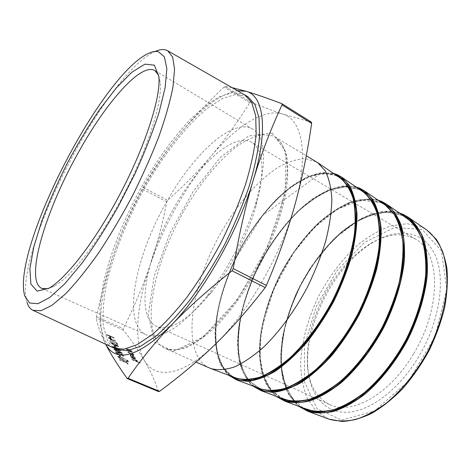 <?xml version="1.0" encoding="UTF-8"?>
<svg xmlns="http://www.w3.org/2000/svg" width="471" height="471" viewBox="0 0 471 471"><rect width="100%" height="100%" fill="white"/><g stroke="black" fill="none" stroke-linecap="round" stroke-linejoin="round"><path stroke-width="0.35" stroke-dasharray="2.35 1.77" d="M106.676 334.657L114.159 337.689L106.528 334.375L106.528 334.916L114.165 338.231L114.312 337.972M110.137 337.507L110.926 337.848L110.285 336.63L109.502 336.288L109.996 337.772L110.926 337.848M112.975 340.233L115.966 340.792L115.436 340.392L112.781 339.897L109.908 337.66L108.053 337.313L110.921 339.626L112.975 340.233L112.828 340.498L115.825 341.051L115.289 340.651L112.64 340.156L109.761 337.919L107.906 337.572L110.773 339.885L112.828 340.498M114.871 346.55L115.678 346.897L115.001 345.614L114.2 345.267L114.724 346.815L115.678 346.897M112.799 346.797L117.544 349.712L121.1 350.677L116.337 347.415L112.787 346.479L112.651 347.068L117.397 349.982L120.947 350.948L116.184 347.68L112.634 346.744L112.651 347.068M123.096 355.293L122.26 355.499L122.431 355.811L123.938 355.994L123.914 355.64L121.306 353.745L119.887 353.45L117.485 351.972L115.501 351.637L115.525 352.067L118.498 354.245L116.313 352.061L117.573 352.255L120.647 354.392L120.611 353.951L121.477 354.057L123.096 355.293L122.966 355.829L122.107 355.77L122.26 355.499M119.858 356.088L120.688 356.435L119.975 355.081L119.151 354.734L119.705 356.359L120.688 356.435M127.564 360.598L128.071 360.586L126.723 359.915L127.406 360.874L128.071 360.586M128.106 361.61L128.612 361.598L127.264 360.927L127.953 361.887L128.612 361.598M121.901 359.226L126.781 361.298L120.682 358.449L118.704 356.965L119.669 356.777L125.728 359.32L120.7 356.936L117.844 356.229L120.158 358.437L121.901 359.226L121.742 359.503L126.628 361.575L126.781 361.298M126.899 362.717L127.323 363.512L128.153 363.859L127.129 361.952L126.299 361.598L126.723 362.387L119.593 359.62L126.899 362.717L127.323 363.512M131.856 352.214L132.257 351.684L130.814 350.365L128.648 349.176L126.416 348.752L126.458 349.188L130.055 351.696L131.856 352.214L131.709 352.479L132.11 351.943L130.667 350.624L128.501 349.435L126.269 349.017L126.31 349.447L129.908 351.961L131.709 352.479M132.216 359.467L140.264 362.9L136.696 361.139L137.361 361.045L137.326 360.662L133.899 358.472L130.979 357.224L136.655 360.421L136.678 360.721L135.63 360.645L132.039 359.149L132.063 359.738L140.111 363.17L140.264 362.9M105.804 344.442L105.333 343.512C100.682 334.104 97.656 325.626 96.249 318.09L96.414 316.736C101.907 291.455 108.301 268.735 115.589 248.582C101.43 287.699 96.161 325.002 105.333 343.512L105.828 344.454M311.402 122.142L283.006 114.129C273.351 110.897 262.6 106.917 250.743 102.189L249.724 102.837C236.872 123.178 223.984 140.935 211.067 156.119C198.085 171.385 183.608 186.127 167.647 200.334L166.811 201.841C162.413 224.184 156.837 245.338 150.066 265.308C163.278 226.48 185.851 185.892 211.067 156.119C236.124 126.416 264.166 107.936 283.006 114.129C301.946 119.628 309.188 153.581 295.152 203.972C281.823 253.845 247.393 313.739 214.741 344.837C181.871 376.965 154.818 379.432 144.238 360.203C133.228 341.234 136.849 303.995 150.066 265.308C143.331 285.202 134.429 306.315 123.361 328.64L123.243 329.994C131.533 340.451 138.527 350.518 144.238 360.203C149.896 369.788 154.671 380.209 158.55 391.466L127.117 378.437M130.555 355.629L130.532 355.252L131.238 355.216L130.761 354.804L129.784 354.828L129.831 355.293L133.47 357.819L135.76 358.248L134.023 356.312L131.909 355.199L133.163 357.448L130.555 355.629L130.402 355.893L130.385 355.517L131.091 355.487L130.614 355.069L129.631 355.093L129.684 355.558L133.322 358.084L135.607 358.513L133.876 356.576L131.756 355.464L133.016 357.713L130.402 355.893M133.899 354.598L131.951 352.903L133.269 354.716L131.609 354.439L128.771 352.408L128.736 352.025L129.266 351.937L128.742 351.525L128.024 351.602L128.077 352.114L131.715 354.716L133.952 355.11L133.899 354.598L133.752 354.863L131.798 353.168L131.951 352.903M114.153 349.411L118.933 352.349L122.507 353.315L117.703 350.018L114.135 349.082L114 349.682L118.78 352.62L122.354 353.586L117.556 350.289L113.988 349.352L114 349.682M110.679 342.694L115.366 345.573L118.892 346.544L114.188 343.324L110.667 342.388L110.532 342.959L115.218 345.838L118.745 346.809L114.035 343.589L110.52 342.652L110.532 342.959M117.002 344.154L117.797 344.495L116.726 342.488L109.678 340.763L116.196 342.641L116.855 344.413L117.797 344.495M237.549 90.679C219.445 94.088 199.386 109.525 177.384 136.99C152.592 167.894 129.749 209.318 115.589 248.582C122.907 228.358 131.768 208.453 142.165 188.865L143.013 187.328C153.199 169.695 164.656 152.916 177.384 136.99C190.06 121.147 205.621 104.515 224.066 87.088L225.056 86.399L232.338 87.7M116.779 349.441C112.746 347.657 109.584 344.513 107.294 340.003L103.302 325.797C102.49 314.016 103.473 300.557 106.246 285.414C113.128 254.205 127.429 218.662 145.822 185.845C164.609 153.405 186.787 125.062 207.911 107.906L223.083 98.209L236.707 94.235L247.929 96.761M209.554 368.045C205.756 366.338 202.554 363.718 199.945 360.174C182.742 335.711 194.959 277.307 222.477 230.013C238.397 203.131 258.22 180.334 277.813 167.529C287.528 162.042 296.665 159.074 305.237 158.621L316.541 161.924M418.731 356.694C398.896 390.059 369.193 411.825 346.638 412.272C323.989 412.72 309.818 394.127 307.881 368.234C304.166 324.389 335.293 264.419 373.285 242.229C397.459 227.723 422.864 230.272 434.486 253.645C446.143 276.848 440.367 320.433 418.731 356.694M413.691 353.639C442.033 307.233 440.338 251.449 415.398 239.056C402.24 232.126 387.297 233.628 370.565 243.56C353.798 253.963 339.426 269.383 327.445 289.824C312.885 315.493 306.203 340.633 307.404 365.243C308.911 384.642 316.288 397.724 329.523 404.501C351.172 415.616 389.817 394.657 413.691 353.639M173.405 209.024C197.343 165.362 233.557 131.603 251.855 142.501C263.931 150.402 265.161 172.127 255.553 207.676C247.193 235.995 230.213 268.7 211.868 291.843C188.329 320.156 169.854 331.655 156.443 326.326C134.665 316.571 145.969 257.16 173.405 209.024M158.709 75.442L160.217 82.272C162.848 102.79 145.633 155.459 118.533 204.179C95.954 245.326 70.02 277.537 54.448 286.05L47.995 288.747M165.509 203.943C135.112 257.413 121.83 323.83 145.998 334.704C160.546 340.492 180.864 327.692 206.946 296.3C227.623 270.201 246.928 233.015 256.365 201.082C267.028 161.688 265.803 137.703 252.697 129.142C232.35 117.014 192.08 155.389 165.509 203.943M27.006 302.376L26.294 299.515C16.091 246.892 106.122 73.441 155.024 51.504L155.059 51.486M112.763 347.704C109.054 345.891 106.134 342.847 104.003 338.584L100.111 324.466L99.934 305.997L103.161 284.307C110.061 253.257 124.297 217.843 142.572 185.056C156.855 160.411 172.133 139.204 188.412 121.436C199.115 110.75 209.43 102.519 219.356 96.755L232.951 92.404L244.202 94.477M140.111 363.17L136.549 361.41L137.208 361.316L137.173 360.933L133.746 358.743L130.997 357.807L135.012 359.55L136.525 360.986L133.97 360.309L131.892 359.42L132.039 359.149M131.892 359.42L132.063 359.738M133.693 357.984L132.628 356.07L134.859 357.754L134.688 358.178L133.693 357.984L132.775 355.805L135.006 357.489L134.841 357.913L133.846 357.713M131.798 353.168L133.122 354.981L131.462 354.704L128.624 352.673L128.589 352.29L129.113 352.202L128.595 351.79L127.876 351.866L127.929 352.379L131.568 354.981L131.715 354.716M131.568 354.981L133.805 355.375L133.752 354.863M131.421 351.649L131.45 351.967L129.731 351.654L126.982 349.417L128.66 349.735L131.421 351.649L131.568 351.39L131.597 351.707L129.878 351.39L127.129 349.158L128.807 349.47L131.568 351.39M127.164 363.789L127.994 364.136L126.976 362.223L126.146 361.875L126.569 362.664L119.434 359.897L119.593 359.62M119.434 359.897L126.74 362.988M126.628 361.575L120.529 358.725L118.551 357.242L119.516 357.053L125.404 359.279L120.547 357.212L117.691 356.506L119.999 358.714L120.158 358.437M119.999 358.714L121.742 359.503M128.459 361.869L127.123 361.304L127.276 361.027M127.123 361.304L127.953 361.887M127.918 360.857L126.581 360.291L126.734 360.015M126.581 360.291L127.406 360.874M120.529 356.712L119.151 354.734M118.998 355.004L119.705 356.359M122.107 355.77L123.791 356.264L123.761 355.911L121.159 354.015L119.734 353.721L117.332 352.243L115.348 351.908L115.371 352.343L118.345 354.516L116.16 352.332L117.426 352.526L120.494 354.663L120.458 354.221L121.477 354.057M121.324 354.327L122.943 355.564M118.621 352.314L114.812 350.024L115.795 349.871L121.524 352.891L118.621 352.314L118.774 352.043L114.953 349.529L117.868 350.324L121.677 352.626L118.774 352.043M117.238 349.676L113.446 347.186L116.349 347.987L120.134 350.489L117.238 349.676L117.385 349.405L113.605 347.133L114.583 346.992L116.496 347.716L120.276 349.994L117.385 349.405M115.53 347.162L114.2 345.267M114.053 345.531L114.724 346.815M115.065 345.537L111.327 343.294L112.304 343.165L117.927 346.138L115.065 345.537L115.212 345.272L111.468 342.817L114.341 343.624L118.074 345.873L115.212 345.272M117.65 344.76L116.578 342.747L109.531 341.028L116.196 342.641M116.049 342.9L116.855 344.413M111.78 339.573L110.597 339.585L108.689 337.99L109.867 338.19L111.78 339.573L111.927 339.314L110.744 339.326L108.83 337.725L110.014 337.931L111.927 339.314M110.785 338.113L109.502 336.288M109.36 336.547L109.996 337.772M114.165 338.231L106.387 334.634L106.528 334.375M123.243 329.994L96.249 318.09M336.094 175.707L339.874 177.791L336.129 175.73C331.213 173.764 325.814 173.157 319.933 173.905L262.477 215.583L235.818 258.267C230.572 269.565 226.133 280.928 222.489 292.361C210.602 332.126 214.234 369.182 235.953 377.995C231.567 376.276 227.87 373.491 224.855 369.641C206.863 345.749 216.966 289.959 242.936 244.361C254.481 224.667 267.516 208.023 282.047 194.423C291.714 186.333 301.281 180.258 310.754 176.195C319.997 173.463 328.44 173.304 336.094 175.707M336.482 175.589L323.76 173.393L309.359 176.731L294.122 185.026C273.474 199.786 253.475 224.555 238.52 252.815C227.652 274.664 220.428 296.235 216.854 317.536C215.347 331.119 215.624 343.377 217.69 354.304L223.395 367.827L232.662 376.759M229.2 375.458L221.164 365.478C217.414 356.712 215.388 346.326 215.076 334.316C215.842 309.359 224.479 279.815 238.461 252.226C249.624 231.461 262.582 213.528 277.337 198.426C287.204 189.324 297.071 182.224 306.951 177.125C316.659 173.363 325.644 172.227 333.91 173.722M358.725 189.313L362.764 191.556L358.755 189.33L345.408 186.816L330.359 189.996C319.803 194.7 309.259 201.688 298.738 210.955C283.018 226.516 269.506 245.232 258.196 267.092C251.384 281.687 246.015 296.353 242.094 311.095C239.103 325.62 237.908 339.208 238.509 351.861C240.21 363.677 243.854 373.432 249.442 381.127L260.386 388.793L249.365 381.08C243.748 373.344 240.092 363.565 238.385 351.737C237.784 339.085 238.98 325.502 241.964 310.99C245.886 296.253 251.249 281.599 258.055 267.022C269.353 245.179 282.853 226.48 298.561 210.926C309.082 201.659 319.626 194.67 330.2 189.96L345.29 186.781L358.725 189.313M359.108 189.195L345.932 186.651L331.148 189.607C320.786 194.081 310.43 200.764 300.074 209.66C284.596 224.608 271.155 242.7 259.762 263.948C249.059 285.544 242.135 306.939 238.985 328.14C237.778 341.669 238.391 353.904 240.822 364.842L247.092 378.431L256.925 387.498M337.318 174.706L324.107 172.527L309.153 176.201L293.356 185.085C271.997 200.799 251.49 226.916 236.519 256.383C225.674 279.15 218.785 301.369 215.865 323.047C214.864 336.783 215.777 348.97 218.609 359.603L225.627 372.296L236.371 379.797M253.31 386.138C246.951 380.15 242.341 372.09 239.474 361.963C237.614 350.936 237.425 338.796 238.915 325.538C242.377 304.872 249.318 284.113 259.733 263.265C270.79 242.748 283.772 225.126 298.673 210.396C308.664 201.553 318.702 194.717 328.787 189.895C338.72 186.41 347.969 185.545 356.523 187.293M380.709 202.524L384.995 204.926L380.739 202.542L360.421 200.246L337.595 209.077L314.787 227.122L293.869 252.391L274.098 288.399L262.353 326.368L260.375 340.71C258.031 368.864 266.115 392.143 284.119 399.278L272.562 391.425C266.574 383.63 262.559 373.821 260.516 361.999C259.586 349.37 260.487 335.841 263.224 321.41C266.922 306.78 272.108 292.255 278.791 277.831C289.942 256.248 303.436 237.861 319.279 222.677C329.906 213.657 340.615 206.922 351.395 202.471L366.85 199.663L380.709 202.524M381.086 202.406L367.486 199.539L352.343 202.136L336.524 209.654L320.792 221.435L305.826 236.736L292.214 254.782L280.463 274.793L271.008 295.971L264.249 317.483L260.54 338.466L260.163 358.001L263.33 375.099L270.136 388.746L280.504 397.93M359.926 188.323L346.25 185.786L330.901 189.065L314.805 197.537C293.103 212.709 272.526 238.338 257.761 267.457C250.89 282.253 245.491 297.124 241.564 312.061C238.585 326.774 237.437 340.527 238.12 353.332C239.922 365.29 243.719 375.151 249.506 382.911L260.828 390.577M276.742 396.523C270.03 390.453 265.073 382.34 261.864 372.19C259.674 361.157 259.191 349.035 260.41 335.823C263.501 315.246 270.183 294.646 280.463 274.028C291.414 253.751 304.407 236.43 319.456 222.059C329.559 213.457 339.75 206.875 350.035 202.318C360.185 199.103 369.67 198.485 378.496 200.481M402.069 215.365L406.608 217.926L402.099 215.377L387.904 212.227C377.518 212.91 366.809 216.242 355.776 222.218C333.815 236.089 313.356 260.398 299.132 288.44C292.562 302.718 287.54 317.13 284.054 331.672C281.558 346.02 280.928 359.491 282.17 372.09C284.543 383.894 288.882 393.703 295.187 401.522L295.123 401.48C288.788 393.632 284.431 383.8 282.058 371.99C280.816 359.385 281.446 345.914 283.942 331.572C287.422 317.042 292.444 302.641 299.003 288.376C313.221 260.357 333.656 236.059 355.623 222.188C366.662 216.213 377.389 212.88 387.804 212.191L402.069 215.365M402.434 215.241L388.445 212.074L372.967 214.323L356.883 221.488L340.969 232.91L325.914 247.876L312.302 265.62L300.639 285.367L291.378 306.321L284.896 327.669L281.54 348.528L281.593 367.992L285.238 385.084L292.55 398.778L303.424 408.069M381.893 201.547C373.256 198.656 363.848 198.491 353.656 201.052C343.282 205.02 332.926 211.138 322.6 219.404C307.163 233.357 293.721 250.513 282.276 270.872C271.496 291.614 264.343 312.491 260.81 333.503C259.315 347.015 259.556 359.467 261.54 370.854C264.567 381.369 269.394 389.835 276.018 396.252M299.527 406.614L289.906 396.311C285.102 387.421 282.082 376.983 280.84 365.013C279.821 340.197 287.204 311.19 300.675 284.513C311.514 264.478 324.525 247.446 339.709 233.422C349.918 225.056 360.256 218.721 370.718 214.417C381.068 211.45 390.783 211.079 399.861 213.304M403.229 214.393L388.716 211.208L372.655 213.752C361.504 218.055 350.489 224.679 339.597 233.622C323.412 248.723 309.759 267.104 298.649 288.77C288.517 310.395 282.264 332.932 280.816 353.927C280.745 367.521 282.671 379.661 286.603 390.353L295.288 403.276L307.669 411.224M328.452 418.949L315.929 410.842L307.027 397.936C302.924 387.327 300.81 375.334 300.681 361.946C301.829 341.304 307.793 319.226 317.684 298.125C328.558 277.007 342.034 259.185 358.113 244.667C368.946 236.101 379.932 229.824 391.083 225.839L407.191 223.696L421.816 227.146L426.596 229.866M272.297 133.122L286.132 152.374L285.161 192.863L267.675 246.616L237.484 299.532L203.03 337.189L173.346 351.419L154.423 342.14L148.288 314.628L154.205 275.929L170.078 232.815L193.257 191.338L220.687 157.161L248.623 135.948L272.297 133.122M272.903 135.895L262.111 134.659C253.963 136.384 245.279 140.488 236.048 146.952C217.419 161.588 198.45 185.415 182.907 212.709C156.042 260.657 142.625 317.837 157.084 341.175C159.333 344.619 162.177 347.121 165.627 348.67C171.827 350.612 179.168 350.071 187.664 347.045C196.713 342.505 206.363 335.429 216.607 325.826C232.138 309.747 247.569 288.064 260.604 263.719C273.015 239.044 281.864 213.946 286.074 191.991C288.034 178.085 288.264 166.122 286.768 156.113C284.354 147.423 280.569 141.106 275.417 137.155L272.903 135.895M143.013 187.328L167.647 200.334M166.811 201.841L142.165 188.865M249.724 102.837L224.066 87.088M225.056 86.399L250.743 102.189M96.414 316.736L123.361 328.64M422.14 229.518L394.486 227.44L364.477 242.512L337.095 270.56L316.153 306.686L304.56 345.649L304.466 381.763L317.036 408.716L341.581 420.079L374.445 411.012L408.563 381.121L435.033 336.63L446.726 289.147L441.457 250.808L422.14 229.518M333.321 173.322L320.451 172.863C311.131 175.029 301.505 179.475 291.59 186.192C271.785 201.258 252.821 225.144 238.444 252.215C224.579 279.556 215.959 308.811 215.041 333.674C215.253 345.649 217.155 356.076 220.752 364.948L228.535 375.21M355.893 186.863L342.617 186.021C333.05 187.911 323.218 192.086 313.121 198.538C293.003 213.075 273.939 236.507 259.709 263.254C246.027 290.283 237.831 319.356 237.525 344.177L239.25 361.31C241.976 371.489 246.421 379.679 252.597 385.873M377.836 200.028C368.952 198.303 359.455 199.121 349.352 202.489C339.138 207.158 329.029 213.793 319.026 222.394C304.136 236.725 291.278 253.928 280.439 274.01C266.927 300.739 259.144 329.635 259.415 354.404C260.257 366.361 262.83 376.818 267.134 385.773L275.988 396.241M399.167 212.827C393.579 211.185 387.639 210.796 381.345 211.662L360.845 218.621L333.815 238.838L310.059 268.287L296.653 292.632C290.242 307.539 285.514 322.476 282.47 337.442C280.492 352.137 280.533 365.761 282.6 378.313L288.646 394.51L298.732 406.32M196.03 362.081L165.627 348.67L174.871 350.088C182.277 348.911 190.726 345.143 200.228 338.784C210.143 330.901 220.304 320.68 230.708 308.122C240.993 294.428 250.572 279.427 259.462 263.124C267.681 246.474 274.428 230.007 279.709 213.716C283.995 197.973 286.503 183.784 287.245 171.144C286.974 159.71 285.19 150.632 281.899 143.896L275.417 137.155L306.274 155.742M307.404 365.243L307.881 368.234M370.565 243.56L373.285 242.229M415.398 239.056L251.855 142.501M329.523 404.501L156.443 326.326M160.217 82.272L158.798 76.32M54.448 286.05L48.76 288.317M252.697 129.142L154.865 70.556M145.998 334.704L41.784 288.417M255.553 207.676L256.365 201.082M211.868 291.843L206.946 296.3M24.121 293.327L26.294 299.515M148.718 53.282L155.024 51.504"/><path stroke-width="0.71" d="M105.828 344.454C116.461 363.406 138.327 356.941 171.432 325.072C155.142 342.152 140.682 359.885 128.059 378.266L127.117 378.437C117.491 364.878 110.385 353.55 105.804 344.442M232.338 87.7L246.192 91.321C254.835 93.882 266.721 97.992 281.864 103.661L282.035 104.898C270.701 129.207 261.111 154.305 253.257 180.187C245.456 205.962 238.785 235.441 233.251 268.629L232.02 270.801C207.823 290.006 187.629 308.099 171.432 325.072C203.348 292.456 238.438 230.719 253.257 180.187C268.776 129.089 263.572 95.701 246.192 91.321L237.549 90.679M167.811 50.815L247.929 96.761L254.999 104.633L259.032 117.915L259.568 136.413C258.108 151.162 254.634 167.8 249.147 186.328C242.536 205.568 234.305 225.114 224.455 244.955C213.899 264.431 202.654 282.406 190.726 298.885C178.733 314.039 167.123 326.456 155.901 336.135L140.464 346.344L127.282 350.689L116.779 349.441L33.088 310.36M158.35 51.71C155.624 51.086 152.41 51.61 148.718 53.282C102.254 74.124 14.424 243.336 24.121 293.327L24.792 296.047L29.591 303.006L37.957 303.707L49.761 297.448L64.604 283.954L81.719 263.524C93.947 246.727 106.122 227.717 118.239 206.492L134.947 173.811C144.95 151.786 153.022 131.221 159.169 112.116L165.18 87.406L166.834 68.76L164.391 56.838L158.35 51.71M115.177 203.054C143.455 152.174 161.482 97.332 158.798 76.32L154.4 65.175L144.98 64.15L131.845 72.228L116.343 87.883L99.711 109.413C88.418 126.081 77.597 144.061 67.247 163.355C57.427 182.925 48.949 202.118 41.819 220.946L33.782 246.939L29.903 268.629L30.856 284.013L37.121 291.131L48.76 288.317C64.715 279.574 91.621 246.027 115.177 203.054M306.274 155.742L317.772 162.725L325.161 170.773C328.935 178.215 331.172 187.699 331.861 199.233C331.566 211.797 329.535 225.656 325.767 240.816C321.01 256.418 314.769 272.085 307.045 287.822C294.605 310.978 279.562 331.502 264.072 346.727C253.781 355.835 243.943 362.558 234.564 366.891C225.65 369.812 217.767 370.377 210.914 368.593L196.03 362.081M158.55 391.466L159.539 391.324C179.634 376.529 198.032 361.033 214.741 344.837C231.338 328.758 248.158 309.671 265.197 287.581L266.409 285.461C278.62 256.507 288.199 229.342 295.152 203.972C302.147 178.474 307.64 151.615 311.625 123.39L311.466 122.166L282.052 103.779M47.995 288.747L41.784 288.417C24.698 280.557 44.757 213.457 75.943 156.914C103.49 105.704 140.37 62.031 154.865 70.556L158.709 75.442M155.059 51.486C160.128 49.208 164.326 48.955 167.658 50.733L172.663 57.103L174.564 69.19L172.987 86.882C170.166 101.312 165.456 117.891 158.857 136.619C151.244 156.207 142.26 176.301 131.904 196.913C121.006 217.243 109.743 236.159 98.103 253.657C86.587 269.83 75.743 283.224 65.569 293.839L52.004 305.308L41.024 310.707L32.935 310.289C30.185 308.923 28.213 306.285 27.006 302.376M244.773 94.812L251.755 102.643L255.706 115.895L256.153 134.382C254.64 149.124 251.12 165.774 245.579 184.32C238.927 203.59 230.66 223.166 220.787 243.048C210.207 262.571 198.956 280.592 187.034 297.124C175.047 312.326 163.461 324.79 152.274 334.516L136.896 344.79L123.785 349.188L113.364 347.975M317.772 162.725L340.209 178.014C345.814 182.713 350.124 189.525 353.12 198.456C355.246 208.541 355.693 220.281 354.463 233.687C351.378 254.681 343.706 278.155 332.314 300.94C320.239 323.365 305.455 343.153 290.065 357.76C279.809 366.473 269.948 372.867 260.481 376.935C251.449 379.626 243.401 380.026 236.33 378.136L210.914 368.593M232.662 376.759C239.568 379.879 247.658 380.486 256.936 378.572C266.751 375.11 277.101 369.005 287.981 360.256C298.92 350.059 309.423 337.842 319.497 323.606L333.032 300.598L343.918 276.259C349.659 259.845 353.486 244.272 355.411 229.542C356.182 215.706 355.11 203.843 352.184 193.958C348.31 185.415 343.082 179.292 336.482 175.589M333.91 173.722L336.924 174.823L346.356 181.941L353.014 193.964L356.317 210.602C356.741 223.79 355.105 238.497 351.401 254.717C346.509 271.431 339.844 288.128 331.407 304.802C322.14 320.957 311.985 335.47 300.934 348.352C289.7 359.885 278.661 368.769 267.816 375.004L252.75 380.374L239.704 380.397L229.2 375.458M333.321 173.322L337.283 174.688L341.587 177.096L363.112 191.791C368.976 196.654 373.544 203.584 376.818 212.586C379.214 222.712 379.932 234.434 378.967 247.758C376.27 268.588 368.923 291.755 357.754 314.145C345.873 336.164 331.154 355.499 315.676 369.7C305.332 378.154 295.335 384.312 285.679 388.181C276.43 390.683 268.129 390.936 260.781 388.94L236.371 379.797L247.652 381.41C256.183 380.385 265.45 376.965 275.453 371.136C285.697 363.93 295.947 354.575 306.197 343.076C316.2 330.518 325.349 316.7 333.633 301.623C341.198 286.168 347.233 270.737 351.743 255.329C355.252 240.328 357 226.563 356.994 214.034C356.005 202.501 353.474 192.957 349.4 185.391L341.587 177.096L337.318 174.706M256.925 387.498C264.154 390.718 272.526 391.466 282.052 389.729C292.102 386.467 302.623 380.586 313.615 372.096L329.865 356.129C340.421 343.418 349.971 329.276 358.525 313.698C366.226 297.701 372.167 281.752 376.347 265.85L379.838 243.489C380.315 229.73 378.931 217.879 375.693 207.941C371.513 199.321 365.985 193.069 359.108 189.195M356.523 187.293L359.544 188.441L369.417 195.795C374.798 203.072 378.431 212.686 380.332 224.643C381.074 237.796 379.738 252.409 376.311 268.47C371.684 284.99 365.225 301.446 356.953 317.843C347.816 333.709 337.719 347.934 326.662 360.515C315.37 371.76 304.219 380.38 293.192 386.385C282.553 390.742 272.921 392.361 264.302 391.236L253.31 386.138M355.893 186.863L359.897 188.3L364.477 190.89L385.36 205.179L393.815 213.793C398.348 221.464 401.369 230.984 402.87 242.359C403.394 254.646 402.152 268.04 399.149 282.547C395.134 297.389 389.541 312.179 382.375 326.921C370.689 348.546 356.035 367.457 340.48 381.263C330.065 389.47 319.944 395.41 310.112 399.084C300.669 401.416 292.144 401.533 284.531 399.432L260.828 390.577L272.521 392.378C281.293 391.519 290.76 388.287 300.922 382.688C311.296 375.728 321.616 366.644 331.872 355.428C341.858 343.165 350.93 329.635 359.09 314.834C366.497 299.644 372.337 284.443 376.623 269.218C379.885 254.375 381.38 240.705 381.098 228.217C379.832 216.689 377.024 207.087 372.679 199.41L364.477 190.89L359.926 188.323M280.504 397.93L292.391 401.586C301.452 401.828 311.337 399.479 322.034 394.545C332.997 388.086 343.907 379.232 354.763 367.992C365.302 355.558 374.775 341.687 383.194 326.379L393.532 302.765C398.825 286.774 402.146 271.52 403.5 257.001C403.694 243.313 402.022 231.479 398.495 221.505C394.021 212.81 388.222 206.445 381.086 202.406M378.496 200.481L381.516 201.665L391.801 209.248C397.465 216.625 401.404 226.298 403.6 238.255C404.648 251.367 403.588 265.874 400.427 281.776C396.046 298.108 389.794 314.34 381.675 330.471L367.604 352.967C357.089 366.65 346.091 378.113 334.616 387.35C323.2 395.045 312.35 399.991 302.064 402.193C292.361 402.805 283.919 400.915 276.742 396.523M377.836 200.028L381.857 201.529L386.715 204.29L406.979 218.185C413.297 223.342 418.336 230.484 422.104 239.598C424.995 249.777 426.196 261.44 425.707 274.599C423.706 295.099 416.965 317.666 406.22 339.297C394.716 360.539 380.138 379.037 364.525 392.473C354.045 400.444 343.812 406.173 333.827 409.67C324.207 411.837 315.464 411.825 307.61 409.629L284.584 401.051C292.297 403.17 300.94 403.052 310.507 400.697C320.468 396.976 330.724 390.965 341.275 382.658C357.042 368.681 371.884 349.529 383.724 327.622C394.822 305.332 401.94 282.17 404.301 261.234C405.019 247.823 404.036 235.977 401.345 225.691C397.765 216.513 392.891 209.377 386.715 204.29L381.893 201.547M303.424 408.069L315.705 411.878C325.014 412.249 335.093 410.064 345.944 405.325C357.036 399.084 368.01 390.471 378.884 379.485C389.399 367.315 398.796 353.709 407.085 338.655C414.468 323.153 420.008 307.628 423.712 292.079C426.243 276.948 426.773 263.142 425.313 250.649C422.764 239.227 418.589 229.93 412.79 222.759L402.434 215.241M276.018 396.252L284.584 401.051L275.988 396.241M399.861 213.304L402.864 214.511C410.477 218.838 416.694 225.58 421.51 234.729L426.161 251.443C427.485 264.514 426.697 278.92 423.788 294.669C419.637 310.813 413.579 326.821 405.613 342.694C396.723 358.013 386.756 371.684 375.705 383.706L358.672 398.384C347.151 405.843 336.141 410.594 325.644 412.62C315.705 413.091 306.998 411.089 299.527 406.614M298.732 406.32L307.669 411.224C315.629 413.444 324.484 413.456 334.233 411.26C344.348 407.727 354.716 401.922 365.331 393.856C381.157 380.256 395.923 361.522 407.574 340.003C418.466 318.09 425.284 295.229 427.303 274.463C427.792 261.14 426.573 249.324 423.641 239.015C419.82 229.777 414.715 222.547 408.322 217.314L403.229 214.393M426.596 229.866L426.985 230.131C433.497 235.423 438.742 242.653 442.716 251.82C445.813 262.017 447.226 273.657 446.944 286.739C445.242 307.098 438.766 329.406 428.198 350.707C416.859 371.607 402.346 389.747 386.673 402.852C376.141 410.612 365.808 416.158 355.682 419.49C345.897 421.516 336.971 421.392 328.893 419.108L328.452 418.949M282.035 104.898L311.625 123.39M266.409 285.461L233.251 268.629M232.02 270.801L265.197 287.581M159.539 391.324L128.059 378.266M228.535 375.21L236.371 379.797M252.597 385.873L260.828 390.577M307.669 411.224L328.893 419.108L341.781 421.445C351.231 421.009 361.192 418.325 371.66 413.385C382.24 407.162 392.584 398.913 402.699 388.646C412.449 377.365 421.162 364.831 428.834 351.036C435.699 336.824 440.938 322.482 444.547 308.022C447.126 293.839 447.915 280.628 446.92 268.399C444.93 256.995 441.398 247.304 436.311 239.327L426.985 230.131L408.322 217.314L403.2 214.382L399.167 212.827M281.964 103.714L311.466 122.166M127.353 378.637L158.698 391.631"/></g></svg>
